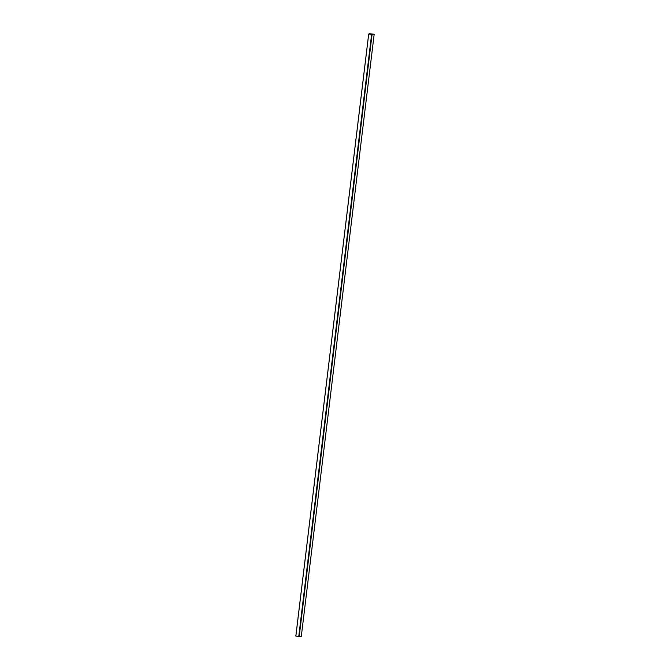 <?xml version="1.0" encoding="UTF-8"?>
<svg xmlns="http://www.w3.org/2000/svg" width="670" height="670" viewBox="0 0 670 670"><rect width="100%" height="100%" fill="white"/><g stroke="black" fill="none" stroke-linecap="round" stroke-linejoin="round"><path stroke-width="1" d="M374.17 34.271L301.316 636.307L299.214 636.466L371.967 34.396L373.801 34.229L369.404 33.693L374.17 34.271L368.684 34.061L372.068 34.43L299.214 636.466L295.83 636.098L368.684 34.061M298.761 636.441L371.607 34.404L298.753 636.441M368.709 34.078L295.855 636.106M371.683 34.404L298.828 636.441M371.976 34.421L299.122 636.458"/></g></svg>
